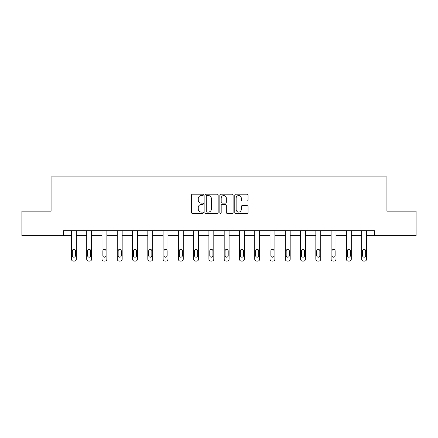 <?xml version="1.0" encoding="UTF-8"?>
<svg xmlns="http://www.w3.org/2000/svg" width="438" height="438" viewBox="0 0 438 438"><rect width="100%" height="100%" fill="white"/><g stroke="black" fill="none" stroke-linecap="round" stroke-linejoin="round"><path stroke-width="0.66" d="M203.336 194.877A0.673 0.673 0 0 0 202.663 194.204L192.452 194.204A0.964 0.964 0 0 0 191.488 195.162L191.488 212.463A0.964 0.964 0 0 0 192.452 213.426L202.663 213.426A0.673 0.673 0 0 0 203.336 212.753A0.673 0.673 0 0 0 202.663 212.08L201.338 212.08A3.077 3.077 0 0 1 198.266 209.003L198.266 207.563A3.077 3.077 0 0 1 201.338 204.486L202.663 204.486A0.673 0.673 0 0 0 203.336 203.812A0.673 0.673 0 0 0 202.663 203.139L201.338 203.139A3.077 3.077 0 0 1 198.266 200.067L198.266 198.622A3.077 3.077 0 0 1 201.338 195.551L202.663 195.551A0.673 0.673 0 0 0 203.336 194.877M247.087 200.976A0.964 0.964 0 0 0 248.05 200.018L248.05 195.162A0.964 0.964 0 0 0 247.087 194.204L235.748 194.204A0.964 0.964 0 0 0 234.784 195.162L234.784 212.463A0.964 0.964 0 0 0 235.748 213.426L247.087 213.426A0.964 0.964 0 0 0 248.05 212.463L248.05 206.599A0.964 0.964 0 0 0 247.087 205.641L242.236 205.641A0.964 0.964 0 0 0 241.272 206.599L241.272 209.506A2.573 2.573 0 0 1 238.705 212.08A2.573 2.573 0 0 1 236.131 209.506L236.131 198.118A2.573 2.573 0 0 1 238.705 195.551A2.573 2.573 0 0 1 241.272 198.118L241.272 200.018A0.964 0.964 0 0 0 242.236 200.976L247.087 200.976M63.515 235.633L21.9 235.633L21.9 211.16L51.076 211.16L51.076 176.886L386.924 176.886L386.924 211.16L416.1 211.16L416.1 235.633L374.485 235.633L374.485 230.738L63.515 230.738L63.515 235.633L71.443 235.633L71.443 259.154A1.96 1.96 0 0 0 73.403 261.114L74.383 261.114A1.96 1.96 0 0 0 76.338 259.154L76.338 235.633L86.719 235.633L86.719 259.154A1.96 1.96 0 0 0 88.679 261.114L89.659 261.114A1.96 1.96 0 0 0 91.613 259.154L91.613 235.633L101.994 235.633L101.994 259.154A1.96 1.96 0 0 0 103.954 261.114L104.928 261.114A1.96 1.96 0 0 0 106.888 259.154L106.888 235.633L117.269 235.633L117.269 259.154A1.96 1.96 0 0 0 119.224 261.114L120.204 261.114A1.96 1.96 0 0 0 122.164 259.154L122.164 235.633L132.544 235.633L132.544 259.154A1.96 1.96 0 0 0 134.499 261.114L135.479 261.114A1.96 1.96 0 0 0 137.439 259.154L137.439 235.633L147.82 235.633L147.82 259.154A1.96 1.96 0 0 0 149.774 261.114L150.754 261.114A1.96 1.96 0 0 0 152.714 259.154L152.714 235.633L163.089 235.633L163.089 259.154A1.96 1.96 0 0 0 165.049 261.114L166.029 261.114A1.96 1.96 0 0 0 167.989 259.154L167.989 230.738M218.157 195.162A0.964 0.964 0 0 0 217.199 194.204L205.855 194.204A0.964 0.964 0 0 0 204.896 195.162L204.896 212.463A0.964 0.964 0 0 0 205.855 213.426L217.199 213.426A0.964 0.964 0 0 0 218.157 212.463L218.157 195.162M220.801 194.204L232.145 194.204A0.964 0.964 0 0 1 233.104 195.162L233.104 212.463A0.964 0.964 0 0 1 232.145 213.426L227.289 213.426A0.964 0.964 0 0 1 226.331 212.463L226.331 205.449A0.964 0.964 0 0 0 225.367 204.486L222.148 204.486A0.964 0.964 0 0 0 221.185 205.449L221.185 212.753A0.673 0.673 0 0 1 220.511 213.426A0.673 0.673 0 0 1 219.843 212.753L219.843 195.162A0.964 0.964 0 0 1 220.801 194.204M167.989 259.154L167.989 235.633L178.365 235.633L178.365 259.154A1.96 1.96 0 0 0 180.325 261.114L181.305 261.114A1.96 1.96 0 0 0 183.259 259.154L183.259 230.738M183.259 259.154L183.259 235.633L193.64 235.633L193.64 259.154A1.96 1.96 0 0 0 195.6 261.114L196.58 261.114A1.96 1.96 0 0 0 198.534 259.154L198.534 230.738M198.534 259.154L198.534 235.633L208.915 235.633L208.915 259.154A1.96 1.96 0 0 0 210.875 261.114L211.85 261.114A1.96 1.96 0 0 0 213.81 259.154L213.81 230.738M213.81 259.154L213.81 235.633L224.19 235.633L224.19 259.154A1.96 1.96 0 0 0 226.15 261.114L227.125 261.114A1.96 1.96 0 0 0 229.085 259.154L229.085 230.738M229.085 259.154L229.085 235.633L239.466 235.633L239.466 259.154A1.96 1.96 0 0 0 241.42 261.114L242.4 261.114A1.96 1.96 0 0 0 244.36 259.154L244.36 230.738M244.36 259.154L244.36 235.633L254.741 235.633L254.741 259.154A1.96 1.96 0 0 0 256.695 261.114L257.675 261.114A1.96 1.96 0 0 0 259.635 259.154L259.635 230.738M259.635 259.154L259.635 235.633L270.011 235.633L270.011 259.154A1.96 1.96 0 0 0 271.971 261.114L272.951 261.114A1.96 1.96 0 0 0 274.911 259.154L274.911 230.738M274.911 259.154L274.911 235.633L285.286 235.633L285.286 259.154A1.96 1.96 0 0 0 287.246 261.114L288.226 261.114A1.96 1.96 0 0 0 290.18 259.154L290.18 230.738M290.18 259.154L290.18 235.633L300.561 235.633L300.561 259.154A1.96 1.96 0 0 0 302.521 261.114L303.501 261.114A1.96 1.96 0 0 0 305.456 259.154L305.456 230.738M305.456 259.154L305.456 235.633L315.836 235.633L315.836 259.154A1.96 1.96 0 0 0 317.796 261.114L318.776 261.114A1.96 1.96 0 0 0 320.731 259.154L320.731 230.738M320.731 259.154L320.731 235.633L331.112 235.633L331.112 259.154A1.96 1.96 0 0 0 333.072 261.114L334.046 261.114A1.96 1.96 0 0 0 336.006 259.154L336.006 235.633L346.387 235.633L346.387 259.154A1.96 1.96 0 0 0 348.341 261.114L349.321 261.114A1.96 1.96 0 0 0 351.281 259.154L351.281 235.633L361.662 235.633L361.662 259.154A1.96 1.96 0 0 0 363.617 261.114L364.597 261.114A1.96 1.96 0 0 0 366.557 259.154L366.557 235.633L374.485 235.633M206.917 195.551A0.673 0.673 0 0 0 206.243 196.219L206.243 211.406A0.673 0.673 0 0 0 206.917 212.08L208.307 212.08A3.077 3.077 0 0 0 211.384 209.003L211.384 198.622A3.077 3.077 0 0 0 208.307 195.551L206.917 195.551M226.331 198.168A2.573 2.573 0 0 0 223.758 195.594A2.573 2.573 0 0 0 221.185 198.168L221.185 202.181A0.964 0.964 0 0 0 222.148 203.139L225.367 203.139A0.964 0.964 0 0 0 226.331 202.181L226.331 198.168M76.338 230.738L76.338 259.154M71.443 230.738L71.443 259.154M75.456 255.628A1.566 1.566 0 0 1 73.891 257.194A1.566 1.566 0 0 1 72.325 255.628L72.325 250.93A1.566 1.566 0 0 1 73.891 249.364A1.566 1.566 0 0 1 75.456 250.93L75.456 255.628M73.403 261.114L74.383 261.114M91.613 230.738L91.613 259.154M86.719 230.738L86.719 259.154M90.732 255.628A1.566 1.566 0 0 1 89.166 257.194A1.566 1.566 0 0 1 87.6 255.628L87.6 250.93A1.566 1.566 0 0 1 89.166 249.364A1.566 1.566 0 0 1 90.732 250.93L90.732 255.628M88.679 261.114L89.659 261.114M106.888 230.738L106.888 259.154M101.994 230.738L101.994 259.154M106.007 255.628A1.566 1.566 0 0 1 104.441 257.194A1.566 1.566 0 0 1 102.875 255.628L102.875 250.93A1.566 1.566 0 0 1 104.441 249.364A1.566 1.566 0 0 1 106.007 250.93L106.007 255.628M103.954 261.114L104.928 261.114M122.164 230.738L122.164 259.154M117.269 230.738L117.269 259.154M121.282 255.628A1.566 1.566 0 0 1 119.716 257.194A1.566 1.566 0 0 1 118.151 255.628L118.151 250.93A1.566 1.566 0 0 1 119.716 249.364A1.566 1.566 0 0 1 121.282 250.93L121.282 255.628M119.224 261.114L120.204 261.114M137.439 230.738L137.439 259.154M132.544 230.738L132.544 259.154M136.557 255.628A1.566 1.566 0 0 1 134.992 257.194A1.566 1.566 0 0 1 133.426 255.628L133.426 250.93A1.566 1.566 0 0 1 134.992 249.364A1.566 1.566 0 0 1 136.557 250.93L136.557 255.628M134.499 261.114L135.479 261.114M152.714 230.738L152.714 259.154M147.82 230.738L147.82 259.154M151.833 255.628A1.566 1.566 0 0 1 150.267 257.194A1.566 1.566 0 0 1 148.696 255.628L148.696 250.93A1.566 1.566 0 0 1 150.267 249.364A1.566 1.566 0 0 1 151.833 250.93L151.833 255.628M149.774 261.114L150.754 261.114M163.089 230.738L163.089 259.154M167.108 255.628A1.566 1.566 0 0 1 165.537 257.194A1.566 1.566 0 0 1 163.971 255.628L163.971 250.93A1.566 1.566 0 0 1 165.537 249.364A1.566 1.566 0 0 1 167.108 250.93L167.108 255.628M178.365 230.738L178.365 259.154M182.378 255.628A1.566 1.566 0 0 1 180.812 257.194A1.566 1.566 0 0 1 179.246 255.628L179.246 250.93A1.566 1.566 0 0 1 180.812 249.364A1.566 1.566 0 0 1 182.378 250.93L182.378 255.628M193.64 230.738L193.64 259.154M197.653 255.628A1.566 1.566 0 0 1 196.087 257.194A1.566 1.566 0 0 1 194.521 255.628L194.521 250.93A1.566 1.566 0 0 1 196.087 249.364A1.566 1.566 0 0 1 197.653 250.93L197.653 255.628M208.915 230.738L208.915 259.154M212.928 255.628A1.566 1.566 0 0 1 211.362 257.194A1.566 1.566 0 0 1 209.797 255.628L209.797 250.93A1.566 1.566 0 0 1 211.362 249.364A1.566 1.566 0 0 1 212.928 250.93L212.928 255.628M224.19 230.738L224.19 259.154M228.203 255.628A1.566 1.566 0 0 1 226.638 257.194A1.566 1.566 0 0 1 225.072 255.628L225.072 250.93A1.566 1.566 0 0 1 226.638 249.364A1.566 1.566 0 0 1 228.203 250.93L228.203 255.628M239.466 230.738L239.466 259.154M243.479 255.628A1.566 1.566 0 0 1 241.913 257.194A1.566 1.566 0 0 1 240.347 255.628L240.347 250.93A1.566 1.566 0 0 1 241.913 249.364A1.566 1.566 0 0 1 243.479 250.93L243.479 255.628M254.741 230.738L254.741 259.154M258.754 255.628A1.566 1.566 0 0 1 257.188 257.194A1.566 1.566 0 0 1 255.622 255.628L255.622 250.93A1.566 1.566 0 0 1 257.188 249.364A1.566 1.566 0 0 1 258.754 250.93L258.754 255.628M270.011 230.738L270.011 259.154M274.029 255.628A1.566 1.566 0 0 1 272.463 257.194A1.566 1.566 0 0 1 270.892 255.628L270.892 250.93A1.566 1.566 0 0 1 272.463 249.364A1.566 1.566 0 0 1 274.029 250.93L274.029 255.628M285.286 230.738L285.286 259.154M289.304 255.628A1.566 1.566 0 0 1 287.733 257.194A1.566 1.566 0 0 1 286.167 255.628L286.167 250.93A1.566 1.566 0 0 1 287.733 249.364A1.566 1.566 0 0 1 289.304 250.93L289.304 255.628M300.561 230.738L300.561 259.154M304.574 255.628A1.566 1.566 0 0 1 303.008 257.194A1.566 1.566 0 0 1 301.443 255.628L301.443 250.93A1.566 1.566 0 0 1 303.008 249.364A1.566 1.566 0 0 1 304.574 250.93L304.574 255.628M315.836 230.738L315.836 259.154M319.85 255.628A1.566 1.566 0 0 1 318.284 257.194A1.566 1.566 0 0 1 316.718 255.628L316.718 250.93A1.566 1.566 0 0 1 318.284 249.364A1.566 1.566 0 0 1 319.85 250.93L319.85 255.628M165.049 261.114L166.029 261.114M180.325 261.114L181.305 261.114M195.6 261.114L196.58 261.114M210.875 261.114L211.85 261.114M226.15 261.114L227.125 261.114M241.42 261.114L242.4 261.114M256.695 261.114L257.675 261.114M271.971 261.114L272.951 261.114M287.246 261.114L288.226 261.114M302.521 261.114L303.501 261.114M317.796 261.114L318.776 261.114M336.006 230.738L336.006 259.154M331.112 230.738L331.112 259.154M335.125 255.628A1.566 1.566 0 0 1 333.559 257.194A1.566 1.566 0 0 1 331.993 255.628L331.993 250.93A1.566 1.566 0 0 1 333.559 249.364A1.566 1.566 0 0 1 335.125 250.93L335.125 255.628M333.072 261.114L334.046 261.114M351.281 230.738L351.281 259.154M346.387 230.738L346.387 259.154M350.4 255.628A1.566 1.566 0 0 1 348.834 257.194A1.566 1.566 0 0 1 347.268 255.628L347.268 250.93A1.566 1.566 0 0 1 348.834 249.364A1.566 1.566 0 0 1 350.4 250.93L350.4 255.628M348.341 261.114L349.321 261.114M366.557 230.738L366.557 259.154M361.662 230.738L361.662 259.154M365.675 255.628A1.566 1.566 0 0 1 364.109 257.194A1.566 1.566 0 0 1 362.544 255.628L362.544 250.93A1.566 1.566 0 0 1 364.109 249.364A1.566 1.566 0 0 1 365.675 250.93L365.675 255.628M363.617 261.114L364.597 261.114"/></g></svg>
